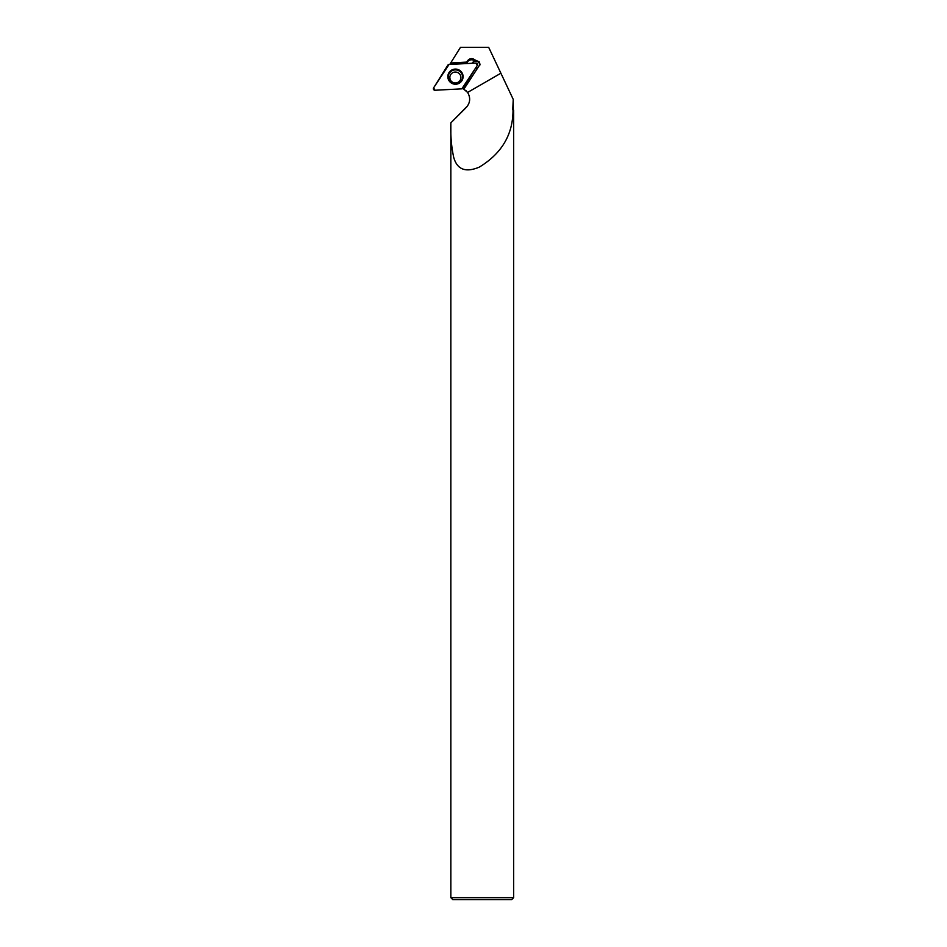 <?xml version="1.0" encoding="UTF-8"?>
<svg xmlns="http://www.w3.org/2000/svg" width="947" height="947" viewBox="0 0 947 947"><rect width="100%" height="100%" fill="white"/><g stroke="black" fill="none" stroke-linecap="round" stroke-linejoin="round"><path stroke-width="1.42" d="M475.868 63.07L449.056 64.479A1.574 1.563 4.9 0 0 447.801 65.213L433.608 87.858A1.574 1.563 4.9 0 0 435.016 90.249L461.84 88.84A1.574 1.563 4.9 0 0 463.083 88.107L477.288 65.461A1.574 1.563 4.9 0 0 475.868 63.07M448.89 80.507A7.612 7.564 4.9 0 0 460.727 82.117A7.612 7.564 4.9 0 0 451.577 70.137A7.612 7.564 4.9 0 0 448.89 80.507M467.487 105.993L450.843 122.885L450.843 897.673L513.629 897.673L513.629 110.124L512.753 109.828L513.629 110.124M513.025 110.124C512.966 134.521 501.721 153.509 479.289 167.122C465.746 172.828 457.235 169.631 453.755 157.545C451.399 146.856 450.429 135.303 450.843 122.885L466.196 107.532C470.268 102.844 470.742 97.813 467.605 92.439L462.858 88.391M472.091 63.271A4.155 4.131 -175.1 0 1 474.968 61.188A4.948 4.924 4.9 0 0 467.321 62.111L466.409 63.567M512.753 109.828L513.227 99.376L488.688 47.35L460.479 47.35L450.464 63.319L466.658 62.395L465.912 63.591M463.438 88.687L464.231 88.639L479.975 64.455L479.419 61.969L475.063 59.981C472.222 57.885 469.676 58.193 467.427 60.916L466.682 62.1L450.654 63.011M468.398 104.49L469.179 102.501M469.546 100.82L469.665 98.926M469.475 96.996L469.049 95.339M468.067 93.173L465.77 90.332M513.227 99.376L513.333 109.828M513.629 897.673L511.652 899.65L452.82 899.65L450.843 897.673M476.826 68.362A4.155 4.131 -175.1 0 1 475.406 68.468M449.754 64.443L450.464 63.319M474.968 61.188L475.063 59.981M472.151 63.271A4.155 4.131 -175.1 0 1 479.869 65.094M461.828 88.84L477.288 65.461L475.868 63.07L449.056 64.479L433.608 87.858L435.028 90.249L461.828 88.84M449.363 81.217A7.458 7.422 -175.1 0 1 451.352 70.67A7.458 7.422 -175.1 0 1 460.656 82.176M461.568 73.381A7.15 7.103 4.9 0 0 449.198 73.487A7.15 7.103 4.9 0 0 455.483 84.094A7.15 7.103 4.9 0 0 461.568 73.381M460.135 74.754A5.54 5.516 -175.1 0 1 460.893 78.021C460.42 81.193 458.407 82.851 454.868 82.993C451.53 82.33 449.861 80.365 449.849 77.086A5.54 5.516 -175.1 0 1 460.135 74.754M450.594 80.353A5.54 5.516 -175.1 0 1 449.849 77.086M467.605 92.439L500.892 73.215M467.321 62.111L467.427 60.916"/></g></svg>
